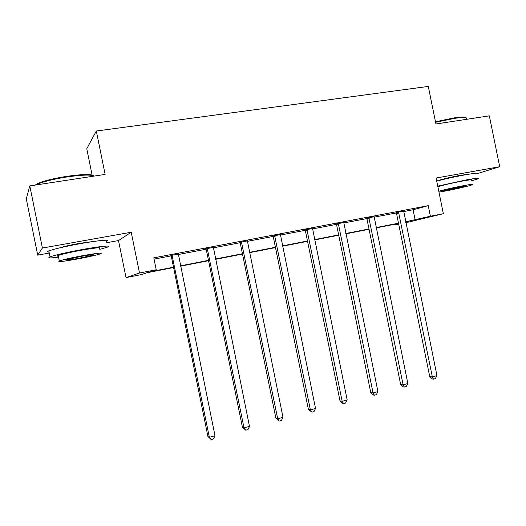 <?xml version="1.0" encoding="UTF-8"?>
<svg xmlns="http://www.w3.org/2000/svg" width="526" height="526" viewBox="0 0 526 526"><rect width="100%" height="100%" fill="white"/><g stroke="black" fill="none" stroke-linecap="round" stroke-linejoin="round"><path stroke-width="0.79" d="M94.752 241.309L79.393 243.38C70.339 245.037 63.909 246.497 60.082 247.772M467.877 174.356L460.618 175.29C451.873 176.828 438.96 179.945 437.113 180.951L436.948 181.036M173.593 267.543L147.01 272.744L141.303 274.598L126.03 277.596L139.508 273.02L156.229 269.753L149.831 271.83L173.521 267.201M106.679 242.703L118.501 240.573L126.03 277.596M118.501 240.573L131.217 232.249L42.415 248.042L29.798 185.908L26.3 198.907L37.721 255.143L49.26 253.059M92.096 174.994L86.764 148.746L96.317 131.02L428.289 86.422L435.936 123.991L489.331 115.845L499.7 166.716L436.093 178.031L443.352 213.694L405.822 222.741M398.695 224.135L394.579 224.944L398.655 223.951M394.454 224.313L394.579 224.944M42.415 248.042L37.721 255.143M477.91 173.429L499.7 166.716M403.6 211.557L413.055 209.756L428.243 205.673L153.809 257.845L156.229 269.753M154.072 259.14L171.088 255.892M178.215 254.531L206.087 249.219M213.247 247.851L240.073 242.742M247.266 241.368L273.093 236.444M280.319 235.063L305.192 230.322M312.437 228.941L336.403 224.372M343.669 222.985L366.76 218.586M374.045 217.192L396.308 212.951M403.646 211.143L396.085 212.583M374.091 216.771L366.537 218.211M343.715 222.557L336.173 223.997M312.483 228.508L304.955 229.941M280.371 234.622L272.849 236.056M247.319 240.921L239.823 242.348M213.306 247.398L205.83 248.824M178.275 254.071L170.832 255.491M131.217 232.249L139.508 273.02M428.243 205.673L430.393 216.225L443.352 213.694M29.798 185.908L105.134 174.422L96.317 131.02M405.717 222.235L408.367 221.591L405.697 222.11M398.57 223.504L376.162 227.889M369.055 229.283L345.819 233.833M338.724 235.221L314.614 239.941M307.546 241.322L282.521 246.221M275.486 247.601L249.502 252.684M242.499 254.058L215.515 259.338M208.546 260.699L180.517 266.189M405.631 221.801L430.393 216.225M180.444 265.847L208.48 260.363M215.45 258.996L242.427 253.723M249.436 252.349L275.414 247.266M282.455 245.892L307.48 240.993M314.548 239.613L338.659 234.898M345.753 233.511L368.989 228.968M376.103 227.574L398.504 223.195M413.055 209.756L415.132 219.94M398.964 212.964L396.551 213.615L429.735 376.563L432.346 376.886L398.498 211.919M436.955 375.643L435.337 378.635L433.496 379.134L432.346 376.886L436.955 375.643L403.672 210.939M396.551 213.615L395.979 212.399M433.496 379.134L432.444 379.003L429.735 376.563M435.489 121.769L454.01 117.916C461.315 116.857 465.293 116.792 465.937 117.725M466.628 118.587C467.029 117.232 462.972 117.166 454.457 118.383L435.594 122.295M471.533 180.878L478.364 178.755C480.245 177.762 476.444 178.104 466.963 179.78L437.744 186.132M477.358 173.817C479.225 172.758 475.412 173.047 465.931 174.698C455.72 176.565 445.982 178.702 436.718 181.095M437.856 186.691C444.371 184.804 452.801 182.884 463.143 180.931C469.994 179.721 472.743 179.471 471.388 180.188M438.954 192.082L445.338 191.03C455.273 189.215 470.04 185.783 472.315 184.731C473.683 184.061 470.934 184.337 464.09 185.573C453.754 187.539 445.318 189.439 438.789 191.267M460.644 186.572L443.155 190.649C442.274 191.089 444.075 190.905 448.56 190.09L465.97 186.033C466.845 185.593 465.069 185.777 460.644 186.572M35.235 185.08L37.366 183.679C43.461 180.944 53.343 178.485 67.006 176.309C82.464 174.165 91.36 173.988 93.674 175.776M94.266 176.078C91.149 174.54 82.128 174.816 67.21 176.914C53.198 179.142 43.073 181.661 36.827 184.462L35.84 184.988M99.789 249.344L107.574 247.095C113.11 245.05 100.545 246.181 81.977 249.574C66.256 252.5 55.611 254.919 50.029 256.852C46.959 258.167 49.792 258.266 58.531 257.135M106.41 241.375C111.926 239.231 99.329 240.211 80.754 243.558C65.027 246.451 54.388 248.903 48.826 250.922C47.005 251.678 47.09 252.072 49.069 252.112M58.353 256.267C56.946 256.267 56.893 256.011 58.195 255.498C62.199 254.111 69.846 252.368 81.129 250.271C95.956 247.713 102.116 247.115 99.618 248.476M78.072 258.884C89.177 256.787 96.718 255.084 100.69 253.762C103.208 252.48 97.06 253.144 82.24 255.754C70.964 257.871 63.317 259.594 59.3 260.922C56.946 262.204 63.199 261.527 78.072 258.884M81.471 256.333L66.723 259.66C65.191 260.482 69.208 260.048 78.782 258.345L93.391 255.044C95.002 254.216 91.024 254.65 81.471 256.333M369.278 218.632L367.01 219.257L400.634 384.427L403.107 384.802L368.805 217.573M407.847 383.52L406.236 386.551L404.349 387.064L403.107 384.802L407.847 383.52L374.118 216.561M367.01 219.257L366.425 218.027M404.349 387.064L403.357 386.906L400.634 384.427M338.77 224.457L336.653 225.056L370.738 392.508L373.059 392.935L338.277 223.386M377.931 391.62L376.333 394.678L374.394 395.21L373.059 392.935L377.931 391.62L343.748 222.347M336.653 225.056L336.055 223.813M374.394 395.21L373.46 395.033L370.738 392.508M307.401 230.447L305.448 231.019L340 400.819L342.163 401.305L306.901 229.362M347.173 399.944L345.595 403.041L343.59 403.58L342.163 401.305L347.173 399.944L312.523 228.291M305.448 231.019L304.837 229.757M343.59 403.58L342.722 403.383L340 400.819M275.131 236.608L273.356 237.147L308.394 409.36L310.386 409.905L274.618 235.51M315.541 408.511L313.976 411.634L311.918 412.193L310.386 409.905L315.541 408.511L280.404 234.405M273.356 237.147L272.731 235.865M311.918 412.193L308.394 409.36M241.927 242.946L240.343 243.453L275.874 418.144L277.689 418.755L241.408 241.828M282.988 417.322L281.443 420.484L279.326 421.056L277.689 418.755L282.988 417.322L247.358 240.698M240.343 243.453L239.698 242.157M279.326 421.056L275.874 418.144M207.75 249.469L206.363 249.942L242.401 427.191L244.025 427.875L207.218 248.338M249.488 426.395L247.956 429.591L245.773 430.183L244.025 427.875L249.488 426.395L213.346 247.174M206.363 249.942L205.705 248.627M245.773 430.183L242.401 427.191M172.548 256.188L171.371 256.629L207.934 436.508L209.355 437.257L172.002 255.044M214.983 435.732L213.471 438.967L211.228 439.578L209.355 437.257L214.983 435.732L178.314 253.841M171.371 256.629L170.7 255.294M211.228 439.578L207.934 436.508M398.675 212.208L396.262 212.866M368.982 217.863L366.714 218.5M338.461 223.681L336.351 224.286M307.085 229.658L305.139 230.237M274.809 235.806L273.04 236.358M241.598 242.138L240.014 242.65M207.415 248.653L206.028 249.127M172.206 255.36L171.029 255.8M93.306 254.61L93.391 255.044M58.195 255.498L59.3 260.922M50.029 256.852L48.826 250.922M37.366 183.679L36.827 184.462M241.769 242.44L240.178 242.953"/></g></svg>
